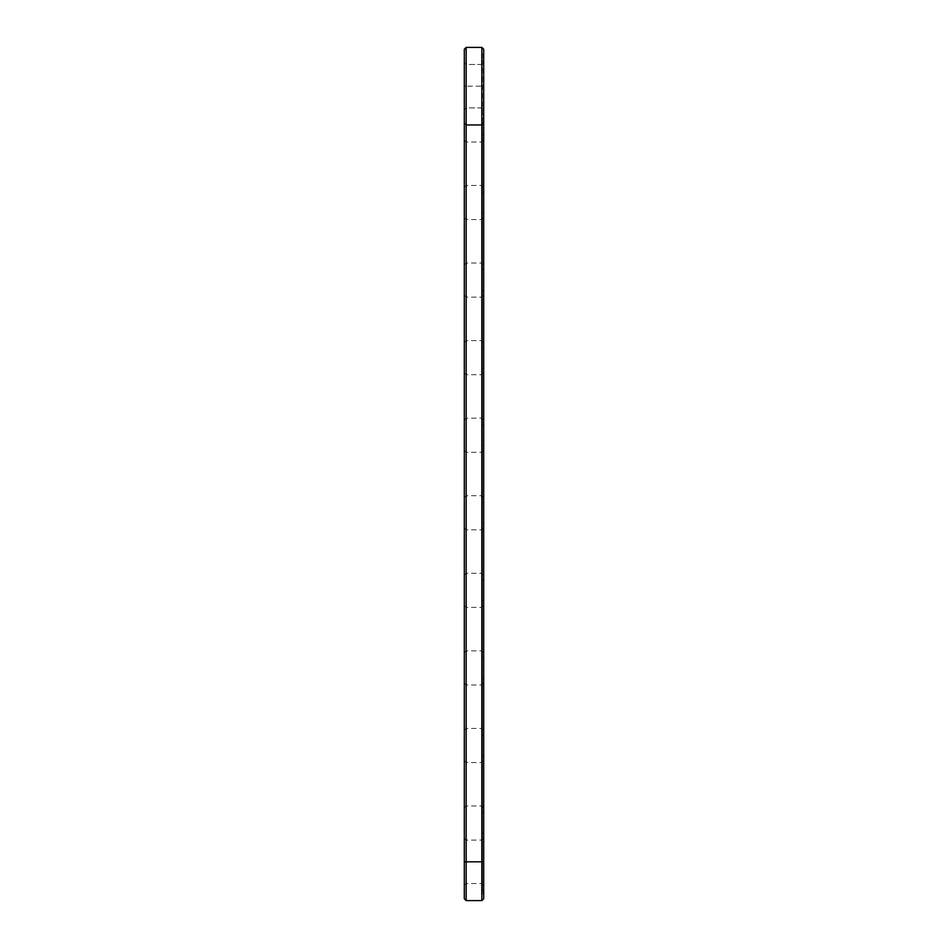 <?xml version="1.0" encoding="UTF-8"?>
<svg xmlns="http://www.w3.org/2000/svg" width="948" height="948" viewBox="0 0 948 948"><rect width="100%" height="100%" fill="white"/><g stroke="black" fill="none" stroke-linecap="round" stroke-linejoin="round"><path stroke-width="0.71" stroke-dasharray="4.74 3.56" d="M464.307 898.74L464.307 49.26L466.167 47.4L464.307 49.26M464.307 86.185L464.307 62.604L464.307 109.767L464.307 62.604L464.307 86.185L466.167 86.185L466.167 47.4L481.833 47.4L483.693 49.26L481.833 47.4L466.167 47.4M464.307 163.743L464.307 187.325L464.307 163.743M464.307 241.313L464.307 217.732L464.307 241.313M464.307 318.872L464.307 342.453L464.307 318.872M464.307 396.442L464.307 372.86L464.307 396.442M464.307 474L464.307 497.582L464.307 474M464.307 551.558L464.307 575.14L464.307 551.558M464.307 629.128L464.307 652.71L464.307 629.128M464.307 706.687L464.307 730.268L464.307 706.687M464.307 784.257L464.307 760.675L464.307 784.257M464.307 861.815L464.307 885.396L464.307 838.233L464.307 861.815L466.167 861.815L466.167 64.464L466.167 107.894L466.167 64.464L466.167 86.185L481.833 86.185L481.833 47.4M483.693 123.098L481.833 124.958L466.167 124.958L464.307 123.098M466.167 900.6L466.167 840.106L466.167 861.815L481.833 861.815L481.833 64.464L481.833 107.894L481.833 64.464L481.833 107.894L481.833 86.185L483.693 86.185L483.693 49.26M466.167 163.743L466.167 142.022L466.167 163.743M466.167 241.313L466.167 219.592L466.167 241.313M466.167 318.872L466.167 340.593L466.167 318.872M466.167 396.442L466.167 374.721L466.167 396.442M466.167 474L466.167 495.721L466.167 474M466.167 551.558L466.167 573.279L466.167 551.558M466.167 629.128L466.167 650.849L466.167 629.128M466.167 706.687L466.167 728.408L466.167 706.687M466.167 784.257L466.167 762.536L466.167 784.257M481.833 900.6L481.833 840.106L481.833 883.536L481.833 861.815L483.693 861.815L483.693 54.226L483.693 118.133L482.449 118.133L482.449 54.226L482.449 893.774L482.449 118.133L483.693 118.133L483.693 893.774L483.693 57.638L483.693 114.72L483.693 57.638L483.693 114.72L483.693 62.604L483.693 109.767L483.693 86.185L482.449 86.185M483.693 898.74L483.693 833.28L483.693 890.362L483.693 838.233L483.693 885.396L483.693 861.815L482.449 861.815L482.449 890.362L482.449 861.815L483.693 861.815M483.693 54.226L482.449 54.226L483.693 54.226M482.449 163.743L482.449 135.197L482.449 163.743M482.449 241.313L482.449 212.767L482.449 241.313M482.449 88.282L482.449 86.28L482.141 88.259M482.449 85.747L482.449 84.917L482.141 85.723M482.449 318.872L482.449 347.418L482.449 318.872M482.449 396.442L482.449 367.895L482.449 396.442M482.449 86.991L482.449 87.82L482.449 86.991M482.141 87.216L482.141 88.211L482.449 87.216M482.449 87.512L482.141 86.564L482.449 87.512M482.449 474L482.449 445.453L482.449 474M482.449 551.558L482.449 580.105L482.449 551.558M482.449 629.128L482.449 657.675L482.449 629.128M482.449 706.687L482.449 735.233L482.449 706.687M482.449 784.257L482.449 755.71L482.449 784.257M483.693 163.743L483.693 135.197L483.693 163.743M481.833 163.743L481.833 142.022L481.833 163.743M483.693 241.313L483.693 212.767L483.693 241.313M481.833 241.313L481.833 219.592L481.833 241.313M483.693 318.872L483.693 347.418L483.693 318.872M481.833 318.872L481.833 340.593L481.833 318.872M483.693 396.442L483.693 367.895L483.693 396.442M481.833 396.442L481.833 374.721L481.833 396.442M483.693 474L483.693 445.453L483.693 474M481.833 474L481.833 452.279L481.833 474M483.693 551.558L483.693 580.105L483.693 551.558M481.833 551.558L481.833 573.279L481.833 551.558M483.693 629.128L483.693 657.675L483.693 629.128M481.833 629.128L481.833 650.849L481.833 629.128M483.693 706.687L483.693 735.233L483.693 706.687M481.833 706.687L481.833 728.408L481.833 706.687M483.693 784.257L483.693 755.71L483.693 784.257M481.833 784.257L481.833 762.536L481.833 784.257M466.167 64.464L464.307 62.604L466.167 64.464L481.833 64.464L483.693 62.604L481.833 64.464L466.167 64.464M466.167 107.894L464.307 109.767L466.167 107.894L481.833 107.894L483.693 109.767L481.833 107.894L466.167 107.894M483.693 140.162L481.833 142.022L466.167 142.022L464.307 140.162M483.693 187.325L481.833 185.464L466.167 185.464L464.307 187.325M483.693 217.732L481.833 219.592L466.167 219.592L464.307 217.732M483.693 264.883L481.833 263.023L466.167 263.023L464.307 264.883M483.693 295.29L481.833 297.151L466.167 297.151L464.307 295.29M483.693 342.453L481.833 340.593L466.167 340.593L464.307 342.453M483.693 372.86L481.833 374.721L466.167 374.721L464.307 372.86M483.693 420.011L481.833 418.151L466.167 418.151L464.307 420.011M483.693 450.419L481.833 452.279L466.167 452.279L464.307 450.419M483.693 497.582L481.833 495.721L466.167 495.721L464.307 497.582M483.693 527.989L481.833 529.849L466.167 529.849L464.307 527.989M483.693 575.14L481.833 573.279L466.167 573.279L464.307 575.14M483.693 605.547L481.833 607.407L466.167 607.407L464.307 605.547M483.693 652.71L481.833 650.849L466.167 650.849L464.307 652.71M483.693 683.117L481.833 684.977L466.167 684.977L464.307 683.117M483.693 730.268L481.833 728.408L466.167 728.408L464.307 730.268M483.693 760.675L481.833 762.536L466.167 762.536L464.307 760.675M483.693 807.838L481.833 805.978L466.167 805.978L464.307 807.838M483.693 838.233L481.833 840.106L466.167 840.106L464.307 838.233M483.693 885.396L481.833 883.536L466.167 883.536L464.307 885.396M482.449 893.774L483.693 893.774M483.693 57.638L482.449 57.638L483.693 57.638M483.693 114.72L482.449 114.72L483.693 114.72M483.693 135.197L482.449 135.197M483.693 192.29L482.449 192.29M483.693 212.767L482.449 212.767M483.693 269.848L482.449 269.848M483.693 290.325L482.449 290.325M483.693 347.418L482.449 347.418M483.693 367.895L482.449 367.895M483.693 424.977L482.449 424.977M483.693 445.453L482.449 445.453M483.693 502.547L482.449 502.547M483.693 523.023L482.449 523.023M483.693 580.105L482.449 580.105M483.693 600.582L482.449 600.582M483.693 657.675L482.449 657.675M483.693 678.152L482.449 678.152M483.693 735.233L482.449 735.233M483.693 755.71L482.449 755.71M483.693 812.803L482.449 812.803M483.693 833.28L482.449 833.28M483.693 890.362L482.449 890.362"/><path stroke-width="1.42" d="M464.307 123.098L466.167 124.958L481.833 124.958L481.833 861.815L466.167 861.815L466.167 47.4L464.307 49.26L464.307 898.74L466.167 900.6L466.167 861.815L464.307 861.815M466.167 47.4L481.833 47.4L481.833 124.958L483.693 123.098L483.693 861.815L481.833 861.815L481.833 900.6L466.167 900.6M483.693 861.815L483.693 898.74L481.833 900.6M481.833 47.4L483.693 49.26L483.693 123.098"/></g></svg>
